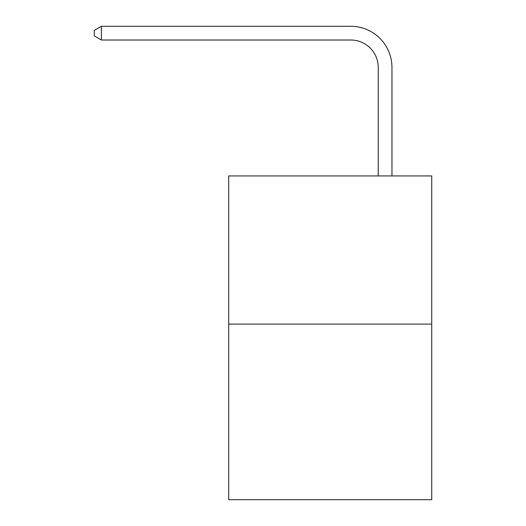 <?xml version="1.0" encoding="UTF-8"?>
<svg xmlns="http://www.w3.org/2000/svg" width="526" height="526" viewBox="0 0 526 526"><rect width="100%" height="100%" fill="white"/><g stroke="black" fill="none" stroke-linecap="round" stroke-linejoin="round"><path stroke-width="0.79" d="M431.741 324.101L431.741 175.94L228.705 175.94L228.705 499.7L431.741 499.7L431.741 324.101L228.705 324.101M378.233 175.94L378.233 67.453A27.437 27.437 0 0 0 350.796 40.015L101.393 40.015L94.259 35.906L94.259 30.416L101.393 26.3L350.796 26.3A41.153 41.153 0 0 1 391.955 67.453L391.955 175.94M378.233 67.453A27.437 27.437 0 0 0 350.796 40.015A27.437 27.437 0 0 1 378.233 67.453A27.437 27.437 0 0 0 350.796 40.015A27.437 27.437 0 0 1 378.233 67.453A27.437 27.437 0 0 0 350.796 40.015A27.437 27.437 0 0 1 378.233 67.453A27.437 27.437 0 0 0 350.796 40.015A27.437 27.437 0 0 1 378.233 67.453A27.437 27.437 0 0 0 350.796 40.015A27.437 27.437 0 0 1 378.233 67.453A27.437 27.437 0 0 0 350.796 40.015A27.437 27.437 0 0 1 378.233 67.453A27.437 27.437 0 0 0 350.796 40.015A27.437 27.437 0 0 1 378.233 67.453A27.437 27.437 0 0 0 350.796 40.015A27.437 27.437 0 0 1 378.233 67.453A27.437 27.437 0 0 0 350.796 40.015A27.437 27.437 0 0 1 378.233 67.453A27.437 27.437 0 0 0 350.796 40.015A27.437 27.437 0 0 1 378.233 67.453A27.437 27.437 0 0 0 350.796 40.015A27.437 27.437 0 0 1 378.233 67.453M101.393 26.3L350.796 26.3L101.393 26.3L350.796 26.3L101.393 26.3L350.796 26.3L101.393 26.3L350.796 26.3L101.393 26.3L350.796 26.3L101.393 26.3L350.796 26.3L101.393 26.3L350.796 26.3L101.393 26.3L350.796 26.3L101.393 26.3L350.796 26.3L101.393 26.3L350.796 26.3L101.393 26.3L350.796 26.3L101.393 26.3L101.393 40.015"/></g></svg>
